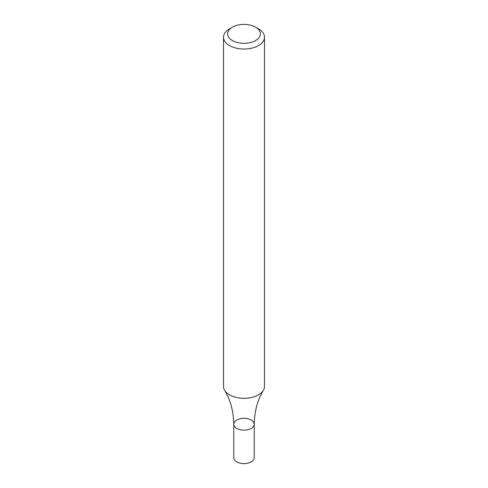 <?xml version="1.0" encoding="UTF-8"?>
<svg xmlns="http://www.w3.org/2000/svg" width="488" height="488" viewBox="0 0 488 488"><rect width="100%" height="100%" fill="white"/><g stroke="black" fill="none" stroke-linecap="round" stroke-linejoin="round"><path stroke-width="0.73" d="M255.59 27.169L258.488 28.847A20.49 11.828 180 0 1 264.49 37.21A20.49 11.828 180 0 1 258.488 45.573A20.49 11.828 180 0 1 236.161 48.141A20.49 11.828 180 0 1 223.51 37.21A20.49 11.828 180 0 1 229.512 28.847L232.41 27.169A16.391 9.461 180 0 1 255.59 27.169A16.391 9.461 180 0 1 255.59 40.553A16.391 9.461 180 0 1 232.41 40.553A16.391 9.461 180 0 1 232.41 27.169M264.49 37.21L264.49 386.508A20.49 11.828 180 0 1 263.343 390.406A20.49 11.828 180 0 1 258.488 394.871A20.49 11.828 180 0 1 224.657 390.406A20.49 11.828 180 0 1 223.51 386.508L223.51 37.21M254.242 424.225L254.242 457.683A10.242 5.917 -0 0 1 244 463.6A10.242 5.917 -0 0 1 233.758 457.683L233.758 424.225A10.242 5.917 -0 0 0 244 430.141A10.242 5.917 -0 0 0 254.242 424.225A10.242 5.917 -0 0 0 247.922 418.759A10.242 5.917 -0 0 0 236.753 420.046A10.242 5.917 -0 0 0 233.758 424.225A10.242 5.917 -0 0 0 244 430.141A10.242 5.917 -0 0 0 254.242 424.225C254.492 411.219 257.524 399.946 263.343 390.406M233.758 424.225C233.508 411.219 230.476 399.946 224.657 390.406"/></g></svg>

